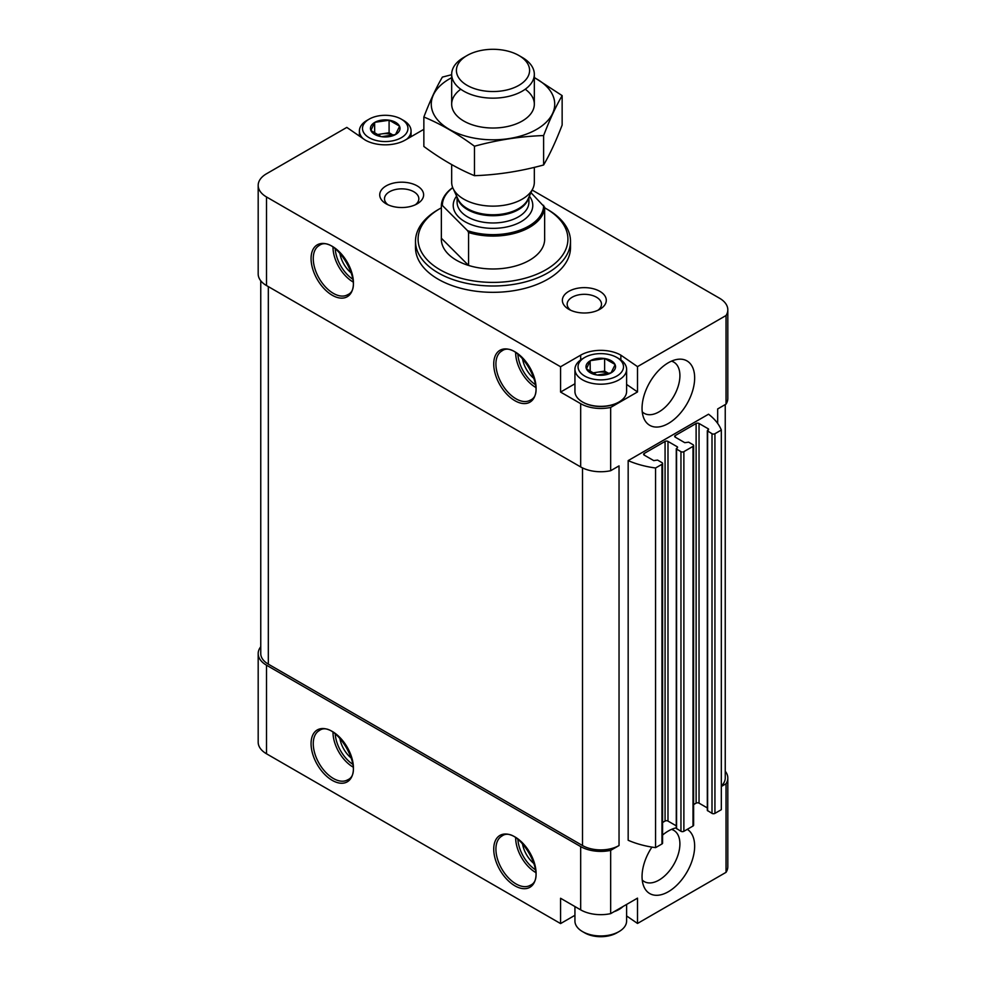 <?xml version="1.0" encoding="UTF-8"?>
<svg xmlns="http://www.w3.org/2000/svg" width="986" height="986" viewBox="0 0 986 986"><rect width="100%" height="100%" fill="white"/><g stroke="black" fill="none" stroke-linecap="round" stroke-linejoin="round"><path stroke-width="1.48" d="M626.603 904.445L626.603 921.047A25.833 14.913 180 0 1 619.035 931.585L616.842 932.855A22.727 13.126 180 0 1 584.698 932.855L582.504 931.585A25.833 14.913 180 0 1 574.937 921.047L574.937 906.553M389.285 120.218L399.441 126.085A14.778 8.529 180 0 0 389.285 120.218L374.951 122.289A14.778 8.529 180 0 1 388.817 120.144M370.896 130.497L374.618 122.486A14.778 8.529 180 0 0 370.896 130.497L381.175 136.623A14.778 8.529 180 0 1 371.019 130.768M395.509 134.552L381.644 136.697A14.778 8.529 180 0 0 395.509 134.552L399.564 126.356A14.778 8.529 180 0 1 395.854 134.355M604.825 358.547L614.981 364.413A14.778 8.529 180 0 0 604.825 358.547L590.491 360.63A14.778 8.529 180 0 1 604.356 358.485M586.436 368.826L590.146 360.827A14.778 8.529 180 0 0 586.436 368.826L596.715 374.963A14.778 8.529 180 0 1 586.559 369.097M611.049 372.881L597.183 375.025A14.778 8.529 180 0 0 611.049 372.881L615.104 364.684A14.778 8.529 180 0 1 611.382 372.683M626.603 915.932L637.511 923.451L726.041 872.339A28.409 16.405 0 0 0 727.816 866.632L727.816 778.04A28.409 16.405 0 0 0 725.24 771.212M574.937 915.291L560.578 923.574L266.503 753.785L266.503 665.205L580.68 846.592A28.409 16.405 0 0 0 610.667 850.363L619.035 845.532L619.035 465.885L610.667 470.716L610.667 407.44L637.511 391.935L637.511 366.632L726.041 315.52A28.409 16.405 0 0 0 727.816 309.814A28.409 16.405 0 0 0 719.497 298.203L532.181 190.064M260.76 646.767A28.409 16.405 0 0 0 258.184 653.607L258.184 742.187A28.409 16.405 0 0 0 266.503 753.785M676.273 827.821A37.197 21.47 120 0 0 668.348 830.988A37.197 21.47 120 0 0 662.567 835.068M651.931 847.11A37.197 21.47 120 0 0 643.784 886.377A37.197 21.47 120 0 0 682.46 878.834A37.197 21.47 120 0 0 687.279 829.337M668.348 423.487A37.197 21.47 -60 0 1 643.784 418.138A37.197 21.47 -60 0 1 649.749 382.383A37.197 21.47 -60 0 1 677.739 359.323A37.197 21.47 -60 0 1 694.218 383.702A37.197 21.47 -60 0 1 668.348 423.487M628.168 460.61A72.323 41.757 0 0 0 655.567 467.993L655.567 847.64A72.323 41.757 0 0 1 628.168 840.269L628.168 460.61L708.54 414.206A72.323 41.757 0 0 1 721.321 430.032L714.936 433.717A2.071 1.196 0 0 1 712.003 433.717L707.319 430.771L708.54 428.972L699.037 423.487A2.071 1.196 0 0 0 696.116 423.487L675.299 435.516A2.071 1.196 0 0 0 674.683 436.354A2.071 1.196 0 0 0 675.299 437.205L675.299 435.516M637.511 923.451L637.511 898.135L610.667 913.64L610.667 850.363M726.041 872.339L726.041 783.759A28.409 16.405 0 0 0 727.816 778.04M721.321 786.483L726.041 783.759M717.672 408.943L717.672 423.425L717.672 408.943L726.041 404.112L726.041 315.52M610.667 913.64A28.409 16.405 0 0 1 580.68 909.868L560.578 898.271L560.578 923.574M574.937 383.776L560.578 392.071L580.68 403.668A28.409 16.405 0 0 0 610.667 407.44M423.857 129.326L405.32 140.024A28.409 16.405 0 0 1 365.14 140.024L346.813 127.404L266.503 173.77A28.409 16.405 0 0 0 258.184 185.368L258.184 273.948A28.409 16.405 0 0 0 266.503 285.558L580.68 466.945A28.409 16.405 0 0 0 610.667 470.716M258.184 185.368A28.409 16.405 0 0 0 266.503 196.966L560.578 366.755L560.578 392.071M726.041 404.112A28.409 16.405 0 0 0 727.816 398.393L727.816 309.814M637.511 366.632L620.86 355.157A28.409 16.405 0 0 0 580.68 355.157L560.578 366.755M417.201 185.898A21.963 12.682 180 0 1 417.201 203.819A21.963 12.682 180 0 1 386.142 203.819A21.963 12.682 180 0 1 386.142 185.898A21.963 12.682 180 0 1 417.201 185.898M599.858 291.351A21.963 12.682 180 0 1 599.858 309.284A21.963 12.682 180 0 1 568.799 309.284A21.963 12.682 180 0 1 568.799 291.351A21.963 12.682 180 0 1 599.858 291.351M415.5 241.262L415.5 247.585A77.5 44.74 0 0 0 438.203 279.223A77.5 44.74 0 0 0 522.654 288.923A77.5 44.74 0 0 0 570.5 247.585L570.5 241.262A77.5 44.74 180 0 1 493 286.002A77.5 44.74 180 0 1 415.5 241.262A77.5 44.74 180 0 1 438.203 209.624L440.027 208.564A74.911 43.248 180 0 1 441.358 207.824M260.76 280.788L260.76 653.607A25.833 14.913 0 0 0 268.328 664.145L582.504 845.532A25.833 14.913 0 0 0 619.035 845.532M655.567 467.993L661.963 464.307A2.071 1.196 0 0 0 662.567 463.457A2.071 1.196 0 0 0 661.963 462.619L657.576 460.08L653.743 460.61L644.24 455.125L644.24 453.437A2.071 1.196 0 0 0 643.636 454.287A2.071 1.196 0 0 0 644.24 455.125M655.567 847.64L661.963 843.954A2.071 1.196 0 0 0 662.567 843.116L662.567 463.457M644.24 453.437L665.069 441.42A2.071 1.196 0 0 1 667.99 441.42L677.481 446.904L676.569 449.123L680.956 451.65A2.071 1.196 0 0 0 683.877 451.65L693.01 446.375A2.071 1.196 0 0 0 693.614 445.536A2.071 1.196 0 0 0 693.01 444.686L688.622 442.159L684.789 442.689L675.299 437.205M662.567 822.509L665.069 821.067L665.069 441.42M676.273 825.849L667.99 821.067A2.071 1.196 0 0 0 665.069 821.067M676.273 448.692L676.273 828.351L680.956 831.297A2.071 1.196 0 0 0 683.877 831.297L693.01 826.022A2.071 1.196 0 0 0 693.614 825.183L693.614 445.536M693.614 804.588L696.116 803.146L696.116 423.487M707.319 807.928L699.037 803.146A2.071 1.196 0 0 0 696.116 803.146M707.319 430.771L707.319 810.418L712.003 813.376A2.071 1.196 0 0 0 714.936 813.376L721.321 809.679L721.321 430.032M721.321 785.941A25.833 14.913 0 0 0 725.24 778.04L725.24 404.568M258.184 653.607A28.409 16.405 0 0 0 266.503 665.205M544.642 207.824A74.911 43.248 180 0 1 545.973 208.564L545.973 208.564A74.911 43.248 180 0 1 545.973 269.733A74.911 43.248 180 0 1 440.027 269.733A74.911 43.248 180 0 1 440.027 208.564M530.973 192.664L544.642 207.183L544.642 240.079A51.666 29.826 0 0 0 544.666 239.154A51.666 29.826 0 0 0 544.642 238.218A51.666 29.826 180 0 1 544.666 239.154A51.666 29.826 180 0 1 493 268.981A51.666 29.826 180 0 1 441.334 239.154A51.666 29.826 180 0 1 441.358 238.218A51.666 29.826 0 0 0 441.334 239.154A51.666 29.826 0 0 0 468.572 265.431L441.358 238.218L441.358 205.322A51.666 29.826 180 0 1 452.71 187.574M547.797 209.624L545.973 208.564L547.797 209.624A77.5 44.74 180 0 1 570.5 241.262M522.444 358.177A20.669 11.931 -120 0 0 534.326 378.76M339.788 252.724A20.669 11.931 -120 0 0 351.669 273.307M522.444 843.289A20.669 11.931 -120 0 0 534.326 863.872M339.788 737.836A20.669 11.931 -120 0 0 351.669 758.419M570.709 310.257A17.169 9.909 180 0 1 567.16 304.23A17.169 9.909 180 0 1 577.759 295.06A17.169 9.909 180 0 1 596.468 297.217A17.169 9.909 180 0 1 601.497 304.23A17.169 9.909 180 0 1 597.96 310.257M388.04 204.805A17.169 9.909 180 0 1 384.503 198.765A17.169 9.909 180 0 1 395.103 189.608A17.169 9.909 180 0 1 413.812 191.752A17.169 9.909 180 0 1 418.84 198.765A17.169 9.909 180 0 1 415.291 204.805M671.491 361.147A29.568 17.07 -60 0 1 673.783 362.121A29.568 17.07 -60 0 1 678.319 385.809A29.568 17.07 -60 0 1 659.005 411.865A29.568 17.07 -60 0 1 644.215 413.331A29.568 17.07 -60 0 1 642.243 411.815M642.243 880.054A29.568 17.07 120 0 0 644.215 881.558A29.568 17.07 120 0 0 673.783 864.488A29.568 17.07 120 0 0 673.783 830.36A29.568 17.07 120 0 0 671.491 829.386M620.86 359.915L620.86 355.157M637.511 391.935L626.603 384.417M618.752 402.14A25.057 14.47 180 0 1 618.481 402.288A25.057 14.47 180 0 1 583.046 402.288A25.057 14.47 180 0 1 582.775 402.14M619.035 358.744L616.842 357.474A22.727 13.126 180 0 1 616.842 376.036A22.727 13.126 180 0 1 584.698 376.036A22.727 13.126 180 0 1 584.698 357.474A22.727 13.126 180 0 1 616.842 357.474L619.035 358.744A25.833 14.913 180 0 1 626.603 369.282A25.833 14.913 180 0 1 600.77 384.195A25.833 14.913 180 0 1 574.937 369.282A25.833 14.913 180 0 1 582.504 358.744L584.698 357.474M590.22 372.018L590.146 360.827M626.603 369.282L626.603 391.43A25.833 14.913 180 0 1 619.035 401.98A25.833 14.913 180 0 1 582.504 401.98A25.833 14.913 180 0 1 574.937 391.43L574.937 369.282M592.82 373.534A12.917 7.457 180 0 1 597.43 372.203L591.908 373.065M609.015 373.62L604.628 371.093L597.43 372.203A12.917 7.457 180 0 1 608.954 373.645M604.628 371.093L604.628 358.436M622.93 906.565A25.833 14.913 180 0 1 614.044 911.693M619.035 931.585A25.833 14.913 180 0 1 582.504 931.585M403.496 120.403L401.302 119.146A22.727 13.126 180 0 1 401.302 137.707A22.727 13.126 180 0 1 369.158 137.707A22.727 13.126 180 0 1 369.158 119.146A22.727 13.126 180 0 1 401.302 119.146L403.496 120.403A25.833 14.913 180 0 1 411.063 130.953A25.833 14.913 180 0 1 406.762 139.186M374.68 133.677L374.618 122.486M363.008 138.545A25.833 14.913 180 0 1 359.397 130.953A25.833 14.913 180 0 1 366.965 120.403L369.158 119.146M377.281 135.205A12.917 7.457 180 0 1 381.89 133.874L376.369 134.725M393.476 135.292L389.088 132.765L381.89 133.874A12.917 7.457 180 0 1 393.414 135.304M389.088 132.765L389.088 120.107M543.631 205.322A50.631 29.235 180 0 1 518.316 230.724A50.631 29.235 180 0 1 467.574 230.687L442.369 205.482A50.631 29.235 180 0 1 452.747 187.673M442.369 205.482L441.358 205.322M544.642 207.183A51.666 29.826 180 0 1 468.572 232.536L467.574 230.687M468.572 232.536L468.572 265.431M522.223 57.422L518.87 55.487A36.581 21.113 180 0 1 518.87 85.351A36.581 21.113 180 0 1 467.13 85.351A36.581 21.113 180 0 1 467.13 55.487A36.581 21.113 180 0 1 518.87 55.487L522.223 57.422A41.326 23.861 180 0 1 534.326 74.295A41.326 23.861 180 0 1 493 98.156A41.326 23.861 180 0 1 451.674 74.295A41.326 23.861 180 0 1 463.777 57.422L467.13 55.487M534.326 167.349L534.326 182.262A41.326 23.861 180 0 1 532.933 188.412A41.326 23.861 180 0 1 493 206.136A41.326 23.861 180 0 1 453.067 188.412A41.326 23.861 180 0 1 451.674 182.262L451.674 164.588M562.143 95.617L562.143 125.062C555.968 141.134 549.794 154.432 543.619 164.982C520.571 171.305 497.523 174.879 474.476 175.681C457.812 168.816 440.939 159.079 423.857 146.458L423.857 117.014C440.508 123.879 457.381 133.615 474.476 146.236C497.523 139.913 520.571 136.351 543.619 135.55C549.794 119.479 555.968 106.168 562.143 95.617L534.326 77.487M451.674 74.714L442.381 77.093C436.206 87.643 430.032 100.942 423.857 117.014M474.476 175.681L474.476 146.236M543.619 164.982L543.619 135.55M460.758 89.233A41.326 23.861 0 0 0 463.777 121.031A41.326 23.861 0 0 0 522.223 121.031A41.326 23.861 0 0 0 525.242 89.233M451.674 77.684A61.736 35.644 0 0 0 449.345 78.966A61.736 35.644 0 0 0 450.109 129.807A61.736 35.644 0 0 0 538.134 128.476A61.736 35.644 0 0 0 534.326 77.684M332.257 780.37A29.962 17.304 -120 0 0 350.609 754.265A29.962 17.304 -120 0 0 313.905 733.066A29.962 17.304 -120 0 0 332.257 780.37M514.914 885.822A29.962 17.304 -120 0 0 533.266 859.718A29.962 17.304 -120 0 0 496.574 838.531A29.962 17.304 -120 0 0 514.914 885.822M580.68 909.868L580.68 846.592M580.68 466.945L580.68 403.668M266.503 285.558L266.503 196.966M332.257 295.258A29.962 17.304 -120 0 0 350.609 269.153A29.962 17.304 -120 0 0 313.905 247.967A29.962 17.304 -120 0 0 332.257 295.258M514.914 400.71A29.962 17.304 -120 0 0 533.266 374.606A29.962 17.304 -120 0 0 496.574 353.419A29.962 17.304 -120 0 0 514.914 400.71M268.328 664.145L268.328 286.606M582.504 845.532L582.504 467.906M661.963 843.954L661.963 464.307M667.99 821.067L667.99 441.42M677.481 447.743L677.481 446.904M676.569 828.77L676.569 449.123M680.956 831.297L680.956 451.65M683.877 831.297L683.877 451.65M693.01 826.022L693.01 446.375M699.037 803.146L699.037 423.487M708.54 429.822L708.54 428.972M707.628 810.837L707.628 431.19M712.003 813.376L712.003 433.717M714.936 813.376L714.936 433.717M517.884 354.22A26.869 15.505 -120 0 0 535.472 384.688M515.653 352.729A28.409 16.405 -120 0 0 535.644 387.375M516.011 398.812A28.409 16.405 -120 0 0 530.221 400.217C549.029 392.687 517.736 338.494 501.812 351.004A28.409 16.405 -120 0 0 497.449 373.78A28.409 16.405 -120 0 0 516.011 398.812M335.228 248.768A26.869 15.505 -120 0 0 352.815 279.223M332.997 247.276A28.409 16.405 -120 0 0 352.988 281.91M333.354 293.36A28.409 16.405 -120 0 0 347.565 294.765C366.361 287.222 335.08 233.029 319.144 245.551A28.409 16.405 -120 0 0 314.793 268.315A28.409 16.405 -120 0 0 333.354 293.36M517.884 839.332A26.869 15.505 -120 0 0 535.472 869.8M515.653 837.841A28.409 16.405 -120 0 0 535.644 872.474M516.011 883.924A28.409 16.405 -120 0 0 530.221 885.329C549.029 877.787 517.736 823.606 501.812 836.116A28.409 16.405 -120 0 0 497.449 858.88A28.409 16.405 -120 0 0 516.011 883.924M335.228 733.88A26.869 15.505 -120 0 0 352.815 764.335M332.997 732.388A28.409 16.405 -120 0 0 352.988 767.022M333.354 778.472A28.409 16.405 -120 0 0 347.565 779.877C366.361 772.334 335.08 718.141 319.144 730.663A28.409 16.405 -120 0 0 314.793 753.427A28.409 16.405 -120 0 0 333.354 778.472M580.68 359.915L580.68 355.157M529.383 196.115A39.785 22.961 180 0 1 493 228.37A39.785 22.961 180 0 1 456.617 196.115M532.933 188.412L527.917 199.283A36.137 20.866 180 0 1 493 214.775A36.137 20.866 180 0 1 458.083 199.283L453.067 188.412M528.545 197.939A35.903 20.731 180 0 1 493 215.724A35.903 20.731 180 0 1 457.455 197.939M528.903 197.151L528.903 202.241A35.903 20.731 180 0 1 493 222.972A35.903 20.731 180 0 1 457.097 202.241L457.097 197.151M359.397 130.953L359.397 136.068M411.063 130.953L411.063 136.709M451.674 74.295L451.674 104.171M534.326 74.295L534.326 104.171"/></g></svg>
